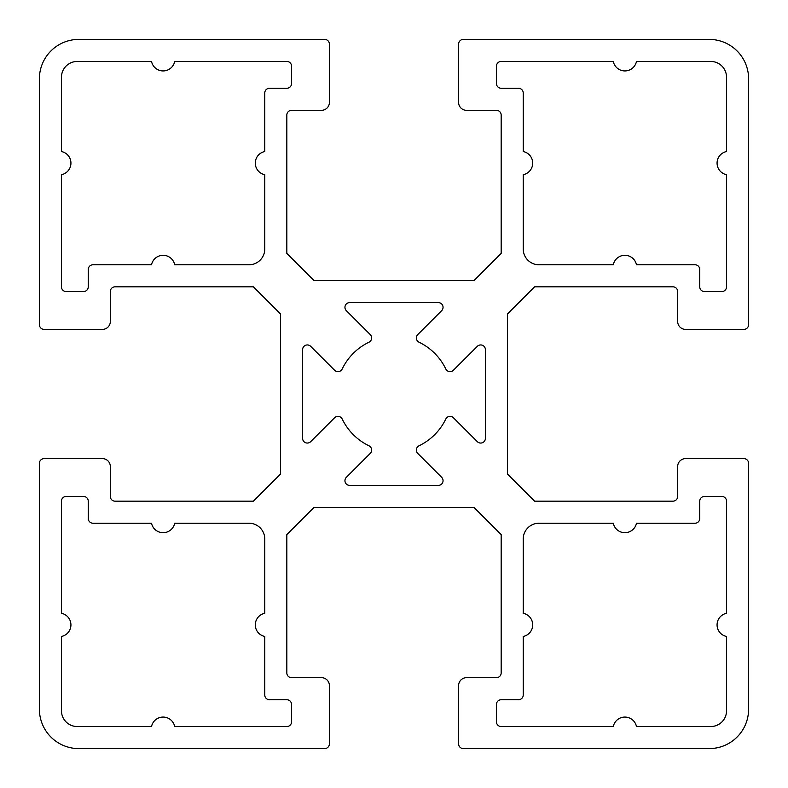 <?xml version="1.0" encoding="UTF-8"?>
<svg xmlns="http://www.w3.org/2000/svg" width="788" height="788" viewBox="0 0 788 788"><rect width="100%" height="100%" fill="white"/><g stroke="black" fill="none" stroke-linecap="round" stroke-linejoin="round"><path stroke-width="1.18" d="M291.56 721.808A4.728 4.728 0 0 1 286.832 726.536L174.7 726.536A11.82 11.82 0 0 0 151.532 726.536L77.224 726.536A15.76 15.76 0 0 1 61.464 710.776L61.464 636.468A11.82 11.82 0 0 0 61.464 613.3L61.464 501.168A4.728 4.728 0 0 1 66.192 496.44L83.528 496.44A4.728 4.728 0 0 1 88.256 501.168L88.256 518.504A4.728 4.728 0 0 0 92.984 523.232L151.532 523.232A11.82 11.82 0 0 0 174.7 523.232L249.008 523.232A15.76 15.76 0 0 1 264.768 538.992L264.768 613.3A11.82 11.82 0 0 0 264.768 636.468L264.768 695.016A4.728 4.728 0 0 0 269.496 699.744L286.832 699.744A4.728 4.728 0 0 1 291.56 704.472L291.56 721.808M151.532 61.464A11.82 11.82 0 0 0 174.7 61.464L286.832 61.464A4.728 4.728 0 0 1 291.56 66.192L291.56 83.528A4.728 4.728 0 0 1 286.832 88.256L269.496 88.256A4.728 4.728 0 0 0 264.768 92.984L264.768 151.532A11.82 11.82 0 0 0 264.768 174.7L264.768 249.008A15.76 15.76 0 0 1 249.008 264.768L174.7 264.768A11.82 11.82 0 0 0 151.532 264.768L92.984 264.768A4.728 4.728 0 0 0 88.256 269.496L88.256 286.832A4.728 4.728 0 0 1 83.528 291.56L66.192 291.56A4.728 4.728 0 0 1 61.464 286.832L61.464 174.7A11.82 11.82 0 0 0 61.464 151.532L61.464 77.224A15.76 15.76 0 0 1 77.224 61.464L151.532 61.464M636.468 726.536A11.82 11.82 0 0 0 613.3 726.536L501.168 726.536A4.728 4.728 0 0 1 496.44 721.808L496.44 704.472A4.728 4.728 0 0 1 501.168 699.744L518.504 699.744A4.728 4.728 0 0 0 523.232 695.016L523.232 636.468A11.82 11.82 0 0 0 523.232 613.3L523.232 538.992A15.76 15.76 0 0 1 538.992 523.232L613.3 523.232A11.82 11.82 0 0 0 636.468 523.232L695.016 523.232A4.728 4.728 0 0 0 699.744 518.504L699.744 501.168A4.728 4.728 0 0 1 704.472 496.44L721.808 496.44A4.728 4.728 0 0 1 726.536 501.168L726.536 613.3A11.82 11.82 0 0 0 726.536 636.468L726.536 710.776A15.76 15.76 0 0 1 710.776 726.536L636.468 726.536M477.341 346.326A4.728 4.728 0 0 1 485.408 349.665L485.408 438.335A4.728 4.728 0 0 1 477.341 441.674L453.396 417.739A4.728 4.728 0 0 0 445.801 419.019A57.524 57.524 0 0 1 419.019 445.801A4.728 4.728 0 0 0 417.739 453.396L441.674 477.341A4.728 4.728 0 0 1 438.335 485.408L349.665 485.408A4.728 4.728 0 0 1 346.326 477.341L370.261 453.396A4.728 4.728 0 0 0 368.981 445.801A57.524 57.524 0 0 1 342.199 419.019A4.728 4.728 0 0 0 334.604 417.739L310.659 441.674A4.728 4.728 0 0 1 302.592 438.335L302.592 349.665A4.728 4.728 0 0 1 310.659 346.326L334.604 370.261A4.728 4.728 0 0 0 342.199 368.981A57.524 57.524 0 0 1 368.981 342.199A4.728 4.728 0 0 0 370.261 334.604L346.326 310.659A4.728 4.728 0 0 1 349.665 302.592L438.335 302.592A4.728 4.728 0 0 1 441.674 310.659L417.739 334.604A4.728 4.728 0 0 0 419.019 342.199A57.524 57.524 0 0 1 445.801 368.981A4.728 4.728 0 0 0 453.396 370.261L477.341 346.326M496.44 66.192A4.728 4.728 0 0 1 501.168 61.464L613.3 61.464A11.82 11.82 0 0 0 636.468 61.464L710.776 61.464A15.76 15.76 0 0 1 726.536 77.224L726.536 151.532A11.82 11.82 0 0 0 726.536 174.7L726.536 286.832A4.728 4.728 0 0 1 721.808 291.56L704.472 291.56A4.728 4.728 0 0 1 699.744 286.832L699.744 269.496A4.728 4.728 0 0 0 695.016 264.768L636.468 264.768A11.82 11.82 0 0 0 613.3 264.768L538.992 264.768A15.76 15.76 0 0 1 523.232 249.008L523.232 174.7A11.82 11.82 0 0 0 523.232 151.532L523.232 92.984A4.728 4.728 0 0 0 518.504 88.256L501.168 88.256A4.728 4.728 0 0 1 496.44 83.528L496.44 66.192M748.6 324.656L748.6 78.8A39.4 39.4 0 0 0 709.2 39.4L463.344 39.4A4.728 4.728 0 0 0 458.616 44.128L458.616 102.44A7.88 7.88 0 0 0 466.496 110.32L496.44 110.32A4.728 4.728 0 0 1 501.168 115.048L501.168 253.401L474.041 280.528L313.959 280.528L286.832 253.401L286.832 115.048A4.728 4.728 0 0 1 291.56 110.32L321.504 110.32A7.88 7.88 0 0 0 329.384 102.44L329.384 44.128A4.728 4.728 0 0 0 324.656 39.4L78.8 39.4A39.4 39.4 0 0 0 39.4 78.8L39.4 324.656A4.728 4.728 0 0 0 44.128 329.384L102.44 329.384A7.88 7.88 0 0 0 110.32 321.504L110.32 291.56A4.728 4.728 0 0 1 115.048 286.832L253.401 286.832L280.528 313.959L280.528 474.041L253.401 501.168L115.048 501.168A4.728 4.728 0 0 1 110.32 496.44L110.32 466.496A7.88 7.88 0 0 0 102.44 458.616L44.128 458.616A4.728 4.728 0 0 0 39.4 463.344L39.4 709.2A39.4 39.4 0 0 0 78.8 748.6L324.656 748.6A4.728 4.728 0 0 0 329.384 743.872L329.384 685.56A7.88 7.88 0 0 0 321.504 677.68L291.56 677.68A4.728 4.728 0 0 1 286.832 672.952L286.832 534.599L313.959 507.472L474.041 507.472L501.168 534.599L501.168 672.952A4.728 4.728 0 0 1 496.44 677.68L466.496 677.68A7.88 7.88 0 0 0 458.616 685.56L458.616 743.872A4.728 4.728 0 0 0 463.344 748.6L709.2 748.6A39.4 39.4 0 0 0 748.6 709.2L748.6 463.344A4.728 4.728 0 0 0 743.872 458.616L685.56 458.616A7.88 7.88 0 0 0 677.68 466.496L677.68 496.44A4.728 4.728 0 0 1 672.952 501.168L534.599 501.168L507.472 474.041L507.472 313.959L534.599 286.832L672.952 286.832A4.728 4.728 0 0 1 677.68 291.56L677.68 321.504A7.88 7.88 0 0 0 685.56 329.384L743.872 329.384A4.728 4.728 0 0 0 748.6 324.656"/></g></svg>
